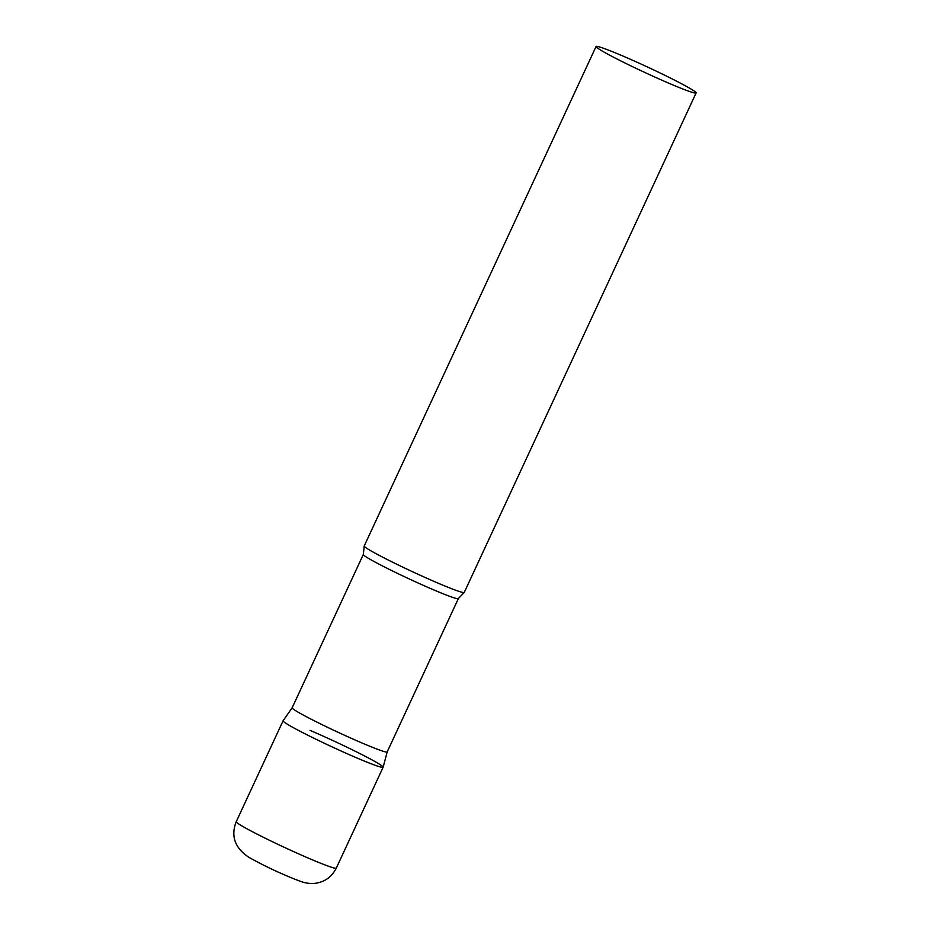 <?xml version="1.0" encoding="UTF-8"?>
<svg xmlns="http://www.w3.org/2000/svg" width="930" height="930" viewBox="0 0 930 930"><rect width="100%" height="100%" fill="white"/><g stroke="black" fill="none" stroke-linecap="round" stroke-linejoin="round"><path stroke-width="1.4" d="M310.016 730.364A55.149 3.034 -155.1 0 1 383.125 767.227A55.149 3.034 -155.1 0 1 356.19 757.659A55.149 3.034 -155.1 0 1 283.08 720.785L236.243 821.678A55.149 3.034 -155.1 0 0 309.365 858.553A55.149 3.034 -155.1 0 0 336.288 868.12C331.44 877.536 323.803 882.663 313.387 883.5C306.447 883.395 304.575 883.361 287.87 876.339C274.199 870.573 261.202 864.226 248.845 857.297C234.837 847.939 230.64 836.07 236.243 821.678M297.507 711.81A52.394 2.883 24.9 0 0 350.377 737.897A52.394 2.883 24.9 0 0 387.194 751.905A52.394 2.883 24.9 0 0 387.206 751.882L383.137 767.204A55.149 3.034 24.9 0 1 344.6 752.579A55.149 3.034 24.9 0 1 288.707 725.016A55.149 3.034 24.9 0 1 283.092 720.762L292.16 707.777A52.394 2.883 24.9 0 0 297.507 711.81M596.072 46.5L364.223 545.968A55.149 3.034 24.9 0 0 364.223 546.108A55.149 3.034 24.9 0 0 369.861 550.211A55.149 3.034 24.9 0 0 424.475 577.193A55.149 3.034 24.9 0 0 464.175 592.515A55.149 3.034 24.9 0 0 464.268 592.41L696.117 92.942A55.149 3.034 24.9 0 0 690.49 88.71A55.149 3.034 24.9 0 0 634.83 61.252A55.149 3.034 24.9 0 0 596.072 46.5A55.149 3.034 24.9 0 0 601.698 50.732A55.149 3.034 24.9 0 0 657.359 78.19A55.149 3.034 24.9 0 0 696.117 92.942M292.171 707.765A52.394 2.883 24.9 0 0 292.16 707.788L363.328 554.454A52.394 2.883 24.9 0 0 368.675 558.477A52.394 2.883 24.9 0 0 421.546 584.563A52.394 2.883 24.9 0 0 458.374 598.571L464.175 592.515M383.125 767.227L336.288 868.12M387.194 751.905L458.374 598.571M363.328 554.454L364.223 546.108"/></g></svg>
